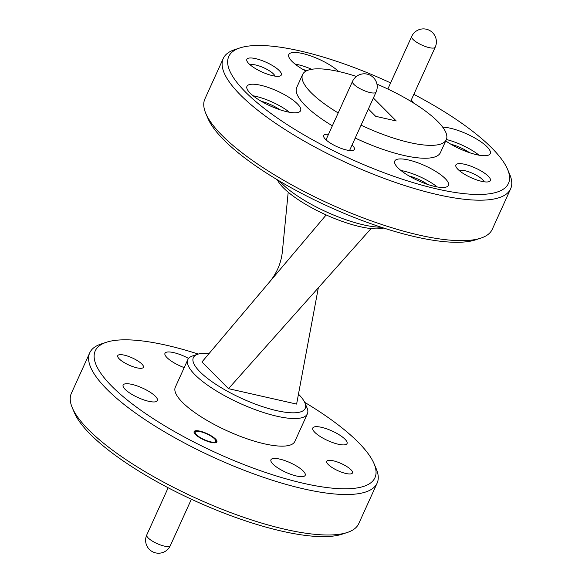 <?xml version="1.0" encoding="UTF-8"?>
<svg xmlns="http://www.w3.org/2000/svg" width="582" height="582" viewBox="0 0 582 582"><rect width="100%" height="100%" fill="white"/><g stroke="black" fill="none" stroke-linecap="round" stroke-linejoin="round"><path stroke-width="0.87" d="M214.525 438.813A11.254 3.143 -155.6 0 1 215.689 440.385A11.254 3.143 -155.6 0 1 204.209 439.628A11.254 3.143 -155.6 0 1 196.076 431.488A11.254 3.143 -155.6 0 1 205.046 433.161A11.254 3.143 -155.6 0 1 214.525 438.813M373.375 98.016L396.226 120.969L375.659 116.313L368.391 109.009M277.345 179.802A61.43 17.154 24.4 0 0 360.229 226.711A61.43 17.154 24.4 0 0 383.705 228.049M381.217 227.235A65.635 18.326 -155.6 0 1 363.779 224.928A65.635 18.326 -155.6 0 1 279.593 181.14M205.81 113.432L207.949 118.459A153.568 42.886 24.4 0 0 415.672 236.889A153.568 42.886 24.4 0 0 475.567 239.857L480.761 238.154A157.78 44.057 -155.6 0 1 419.229 235.106A157.78 44.057 -155.6 0 1 205.81 113.432A157.78 44.057 -155.6 0 1 204.893 98.947L223.255 58.476A157.78 44.057 24.4 0 0 285.922 130.092A157.78 44.057 24.4 0 0 437.584 194.635A157.78 44.057 24.4 0 0 510.625 188.83A157.78 44.057 24.4 0 0 509.708 174.345L507.569 169.318A153.568 42.886 -155.6 0 1 437.373 189.063A153.568 42.886 -155.6 0 1 273.431 115.258A153.568 42.886 -155.6 0 1 239.951 47.92A153.568 42.886 -155.6 0 1 390.617 82.891M510.625 188.83L492.263 229.301A157.78 44.057 -155.6 0 1 480.761 238.154M239.951 47.92L234.757 49.623A157.78 44.057 24.4 0 0 223.255 58.476M413.838 94.349A153.568 42.886 -155.6 0 1 507.569 169.318M361.058 125.166A78.89 22.029 24.4 0 0 446.292 139.687L440.45 152.564A78.89 22.029 -155.6 0 1 355.216 138.043M332.351 125.821A78.89 22.029 -155.6 0 1 296.762 87.387L302.604 74.511A78.89 22.029 24.4 0 0 338.193 112.944M305.943 71.12A29.449 8.221 -155.6 0 1 288.803 54.57A29.449 8.221 -155.6 0 1 309.879 55.625A29.449 8.221 -155.6 0 1 338.615 71.491M445.194 178.558A29.449 8.221 -155.6 0 1 448.416 185.374A29.449 8.221 -155.6 0 1 418.196 180.696A29.449 8.221 -155.6 0 1 394.771 161.039A29.449 8.221 -155.6 0 1 416.443 162.291A29.449 8.221 -155.6 0 1 445.194 178.558M442.698 127.167A29.449 8.221 -155.6 0 1 487.032 146.795A29.449 8.221 -155.6 0 1 490.255 153.619A29.449 8.221 -155.6 0 1 473.093 153.794A29.449 8.221 -155.6 0 1 445.725 140.931M297.38 103.843A29.449 8.221 -155.6 0 1 300.603 110.667A29.449 8.221 -155.6 0 1 270.383 105.989A29.449 8.221 -155.6 0 1 246.957 86.332A29.449 8.221 -155.6 0 1 268.629 87.584A29.449 8.221 -155.6 0 1 297.38 103.843M279.258 70.582A18.937 5.289 -155.6 0 1 279.949 76.031A18.937 5.289 -155.6 0 1 261.907 71.957A18.937 5.289 -155.6 0 1 246.957 61.059A18.937 5.289 -155.6 0 1 258.306 59.335A18.937 5.289 -155.6 0 1 279.258 70.582M488.298 176.237A18.937 5.289 -155.6 0 1 488.989 181.686A18.937 5.289 -155.6 0 1 470.94 177.619A18.937 5.289 -155.6 0 1 455.99 166.721A18.937 5.289 -155.6 0 1 467.339 164.99A18.937 5.289 -155.6 0 1 488.298 176.237M352.045 145.042A16.827 4.7 -155.6 0 1 352.51 145.485A16.827 4.7 -155.6 0 1 353.121 150.331A16.827 4.7 -155.6 0 1 337.08 146.708A16.827 4.7 -155.6 0 1 323.796 137.025A16.827 4.7 -155.6 0 1 328.481 134.347M411.219 100.126A16.827 4.7 -155.6 0 1 411.678 100.57A16.827 4.7 -155.6 0 1 413.416 102.912M459.183 170.504A14.092 3.936 -155.6 0 1 470.358 172.403A14.092 3.936 -155.6 0 1 482.5 179.591A14.092 3.936 -155.6 0 1 484.042 181.78M250.144 64.842A14.092 3.936 -155.6 0 1 261.318 66.748A14.092 3.936 -155.6 0 1 273.46 73.936A14.092 3.936 -155.6 0 1 275.002 76.118M253.141 95.79A29.449 8.221 -155.6 0 1 289.407 112.239M279.906 109.743A18.806 5.253 24.4 0 0 261.282 101.297M446.372 139.505A29.449 8.221 -155.6 0 1 479.059 155.198M469.558 152.695A18.806 5.253 24.4 0 0 450.934 144.249M400.954 170.504A29.449 8.221 -155.6 0 1 437.22 186.953M427.719 184.458A18.806 5.253 24.4 0 0 409.095 176.011M294.987 64.035A29.449 8.221 -155.6 0 1 311.726 69.28M306.874 70.655A18.806 5.253 24.4 0 0 303.12 69.534M356.453 76.446A78.89 22.029 24.4 0 0 339.124 71.608A78.89 22.029 24.4 0 0 302.604 74.511M446.292 139.687A78.89 22.029 24.4 0 0 376.954 84.143M318.332 287.799L296.609 404.09L228.508 388.667L201.939 361.982L326.182 214.94M228.508 388.667L371.083 228.566M269.444 282.088C277.054 272.936 281.397 262.467 282.466 250.675L288.199 192.213M298.464 394.152A61.43 17.154 -155.6 0 1 298.501 394.189A61.43 17.154 -155.6 0 1 304.859 402.773A61.43 17.154 -155.6 0 1 242.192 398.655A61.43 17.154 -155.6 0 1 197.815 354.212A61.43 17.154 -155.6 0 1 209.193 353.39M197.815 354.212L192.62 355.922A65.635 18.326 24.4 0 0 187.833 359.603A65.635 18.326 24.4 0 0 240.039 403.406A65.635 18.326 24.4 0 0 307.383 413.831A65.635 18.326 24.4 0 0 306.998 407.807L304.859 402.773M307.383 413.831L294.863 441.425A65.635 18.326 -155.6 0 1 227.518 431A65.635 18.326 -155.6 0 1 175.313 387.197L187.833 359.603M304.655 402.315A153.568 42.886 -155.6 0 1 358.156 442.182A153.568 42.886 -155.6 0 1 374.051 463.65A153.568 42.886 -155.6 0 1 217.377 453.363A153.568 42.886 -155.6 0 1 106.433 342.252A153.568 42.886 -155.6 0 1 198.295 354.067M106.433 342.252L101.239 343.962A157.78 44.057 24.4 0 0 89.737 352.808A157.78 44.057 24.4 0 0 215.224 458.114A157.78 44.057 24.4 0 0 377.107 483.169A157.78 44.057 24.4 0 0 376.19 468.685L374.051 463.65M377.107 483.169L358.745 523.64A157.78 44.057 -155.6 0 1 347.243 532.494A157.78 44.057 -155.6 0 1 196.862 498.585A157.78 44.057 -155.6 0 1 72.292 407.764A157.78 44.057 -155.6 0 1 71.375 393.279L89.737 352.808M148.686 401.296A18.806 5.253 -155.6 0 1 130.608 393.599A18.806 5.253 -155.6 0 1 123.137 385.066A18.806 5.253 -155.6 0 1 142.43 388.048A18.806 5.253 -155.6 0 1 157.395 400.605A18.806 5.253 -155.6 0 1 148.686 401.296M338.338 444.248A18.806 5.253 -155.6 0 1 320.26 436.551A18.806 5.253 -155.6 0 1 312.789 428.017A18.806 5.253 -155.6 0 1 332.082 431A18.806 5.253 -155.6 0 1 347.047 443.557A18.806 5.253 -155.6 0 1 338.338 444.248M296.5 476.003A18.806 5.253 -155.6 0 1 278.422 468.314A18.806 5.253 -155.6 0 1 270.95 459.773A18.806 5.253 -155.6 0 1 290.243 462.763A18.806 5.253 -155.6 0 1 305.201 475.312A18.806 5.253 -155.6 0 1 296.5 476.003M184.196 367.613A18.806 5.253 -155.6 0 1 164.975 353.303A18.806 5.253 -155.6 0 1 188.568 358.432M136.879 367.824A14.092 3.936 -155.6 0 1 123.333 362.055A14.092 3.936 -155.6 0 1 117.739 355.66A14.092 3.936 -155.6 0 1 132.194 357.894A14.092 3.936 -155.6 0 1 143.405 367.307A14.092 3.936 -155.6 0 1 136.879 367.824M345.919 473.479A14.092 3.936 -155.6 0 1 332.373 467.717A14.092 3.936 -155.6 0 1 326.771 461.315A14.092 3.936 -155.6 0 1 341.234 463.556A14.092 3.936 -155.6 0 1 352.445 472.962A14.092 3.936 -155.6 0 1 345.919 473.479M211.106 442.4A12.52 3.492 -155.6 0 1 199.08 437.278A12.52 3.492 -155.6 0 1 194.104 431.597A12.52 3.492 -155.6 0 1 206.945 433.583A12.52 3.492 -155.6 0 1 216.904 441.942A12.52 3.492 -155.6 0 1 211.106 442.4M72.292 407.764L74.431 412.798A153.568 42.886 24.4 0 0 195.676 501.197A153.568 42.886 24.4 0 0 342.049 534.196L347.243 532.494M148.177 537.935A12.935 3.616 -155.6 0 1 146.766 534.938A12.935 12.935 0 0 0 155.692 552.9A12.935 12.935 0 0 0 170.33 545.625A12.935 3.616 -155.6 0 1 164.342 546.105A12.935 3.616 -155.6 0 1 148.177 537.935M411.67 36.484A12.935 3.616 24.4 0 0 421.957 45.12A12.935 3.616 24.4 0 0 435.234 47.178A12.935 12.935 0 0 0 432.622 32.708A12.935 12.935 0 0 0 411.67 36.484L387.838 89.024M352.496 81.4A12.935 3.616 24.4 0 0 362.79 90.035A12.935 3.616 24.4 0 0 376.067 92.094A12.935 12.935 0 0 0 373.448 77.617A12.935 12.935 0 0 0 352.496 81.4L326 139.826M196.076 431.488L194.017 432.164M215.689 440.385L216.533 442.371M170.33 545.625L191.383 499.218M146.766 534.938L168.162 487.767M435.234 47.178L410.703 101.246M376.067 92.094L349.564 150.512"/></g></svg>
